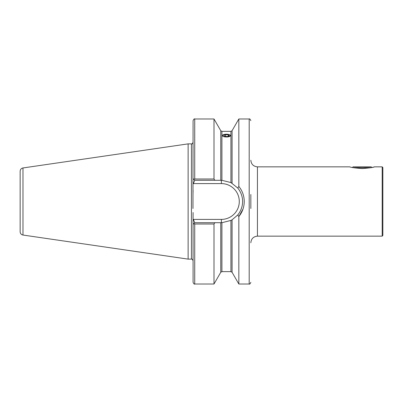<?xml version="1.0" encoding="UTF-8"?>
<svg xmlns="http://www.w3.org/2000/svg" width="403" height="403" viewBox="0 0 403 403"><rect width="100%" height="100%" fill="white"/><g stroke="black" fill="none" stroke-linecap="round" stroke-linejoin="round"><path stroke-width="0.6" d="M227.846 137.02L230.541 135.599L229.554 134.728A4.035 1.38 0 0 0 225.035 134.3A4.035 1.38 0 0 0 223.282 134.728L222.29 135.599M362.141 168.535C355.038 168.026 350.912 167.467 349.764 166.847C350.912 167.462 355.038 168.026 362.141 168.535C369.234 168.031 373.359 167.467 374.518 166.847C373.385 167.462 369.259 168.026 362.141 168.535M372.221 167.401L373.42 167.124M373.858 167.018L374.251 166.918M382.19 166.847L382.85 167.507L382.85 235.493L382.19 236.153L382.19 166.847L374.518 166.847M250.837 208.512L250.837 194.488M192.966 208.512L193.082 120.643C193.783 119.122 194.332 118.573 194.735 118.991L194.735 179.003L213.998 179.003L213.998 118.991L194.735 118.991M213.998 284.009L213.998 223.997L194.735 223.997L193.722 223.715L194.735 222.703L221.907 222.698L230.929 220.436L232.073 219.816L232.073 272.292L230.929 271.632L221.907 271.632L220.763 272.292L213.998 284.009L194.735 284.009C194.332 284.427 193.783 283.878 193.082 282.357L193.082 212.512M188.136 143.871L22.976 167.955L22.976 235.045L188.136 259.129L188.136 143.871L191.435 143.871C191.838 144.289 192.387 143.74 193.082 142.219M22.976 235.045C21.228 234.652 20.286 233.564 20.15 231.78L20.15 171.22C20.286 169.436 21.228 168.348 22.976 167.955M243.18 194.488L242.838 193.46M232.073 272.292L238.833 284.009L238.833 216.562L237.775 214.95C244.218 206.875 244.213 196.105 237.775 188.05L238.833 186.443L238.833 118.991L249.19 118.991C249.593 118.573 250.142 119.122 250.837 120.643M238.833 186.443C242.374 190.785 244.173 195.808 244.238 201.5C244.178 207.187 242.374 212.205 238.833 216.562M237.775 188.05L230.929 182.564L221.907 180.302L194.735 180.297L193.082 178.645L193.722 179.285L194.735 179.003M193.082 224.355L193.722 223.715M214.92 222.703L213.998 223.997M213.998 179.003L214.92 180.297M232.073 219.816L237.775 214.95M238.893 216.492L243.024 209.006M193.082 190.488L192.966 194.488M221.353 180.297L221.383 180.297A21.203 21.203 0 0 1 221.907 180.302L221.907 131.368L230.929 131.368L232.073 130.708L238.833 118.991M194.735 180.297L193.369 183.597L193.082 183.315M193.082 219.685L193.369 219.403L194.735 222.703M230.929 131.368L230.929 182.564A21.203 21.203 0 0 1 232.073 183.184L232.073 130.708M370.911 167.673L353.371 167.673M371.853 167.482L371.218 166.847L353.063 166.847L352.429 167.482M223.282 134.728A4.035 1.38 0 0 0 223.131 136.4A4.035 1.38 0 0 0 227.796 136.894A4.035 1.38 0 0 0 229.549 134.728M229.231 135.771L228.254 134.849L225.438 134.678L223.605 135.428L224.582 136.345L227.393 136.516L229.231 135.771M225.438 136.4L225.438 134.678M228.254 136.169L228.254 134.849M349.764 166.847L257.441 166.847L257.441 236.153C253.432 236.546 251.23 238.742 250.837 242.752M238.833 284.009L249.19 284.009L249.19 118.991M193.082 260.781C192.387 259.26 191.838 258.711 191.435 259.129L191.435 143.871M221.907 271.632L221.907 222.698M230.929 271.632L230.929 220.436M194.735 284.009L194.735 223.997M220.763 272.292L220.763 222.703M220.763 180.297L220.763 130.708L213.998 118.991M193.369 219.403L221.383 219.403A17.903 17.903 0 0 0 239.286 201.5A17.903 17.903 0 0 0 221.383 183.597L193.369 183.597M221.383 183.597L221.383 180.297A21.203 21.203 0 0 1 221.907 180.302M230.929 182.564A21.203 21.203 0 0 1 232.073 183.184M221.383 222.703L221.383 219.403M220.763 130.708L221.907 131.368M191.435 259.129L188.136 259.129M249.19 284.009C249.593 284.427 250.142 283.878 250.837 282.357M382.19 236.153L257.441 236.153M257.441 166.847C253.432 166.454 251.23 164.258 250.837 160.248"/></g></svg>
